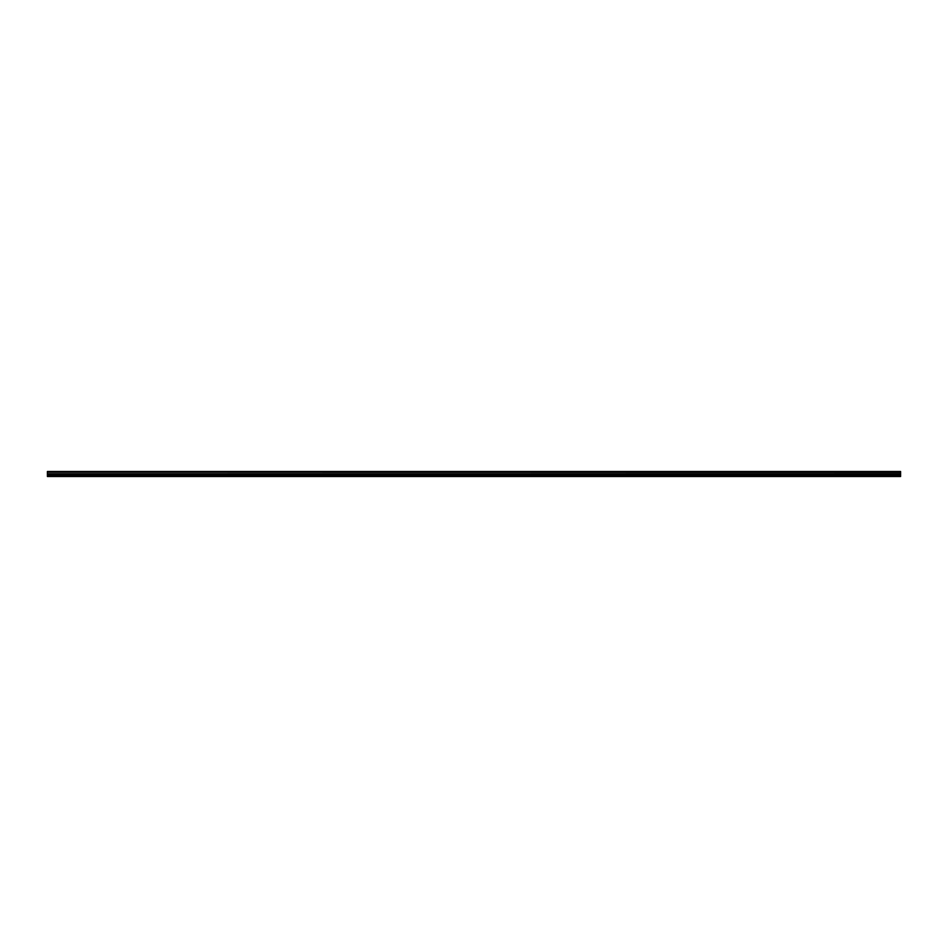 <?xml version="1.0" encoding="UTF-8"?>
<svg xmlns="http://www.w3.org/2000/svg" width="948" height="948" viewBox="0 0 948 948"><rect width="100%" height="100%" fill="white"/><g stroke="black" fill="none" stroke-linecap="round" stroke-linejoin="round"><path stroke-width="1.42" d="M47.4 472.116L47.4 471.5L900.6 471.5L900.6 472.116L47.4 472.116L900.6 472.187L900.6 473.656L47.4 473.727L900.6 473.656M47.4 472.187L47.4 473.656M47.4 473.727L47.4 476.5L900.6 476.5L900.6 473.727M47.4 476.24L900.6 476.24M47.4 474.865L900.6 474.865M900.6 471.654L47.4 471.654M47.4 474.344L900.6 474.344"/></g></svg>
